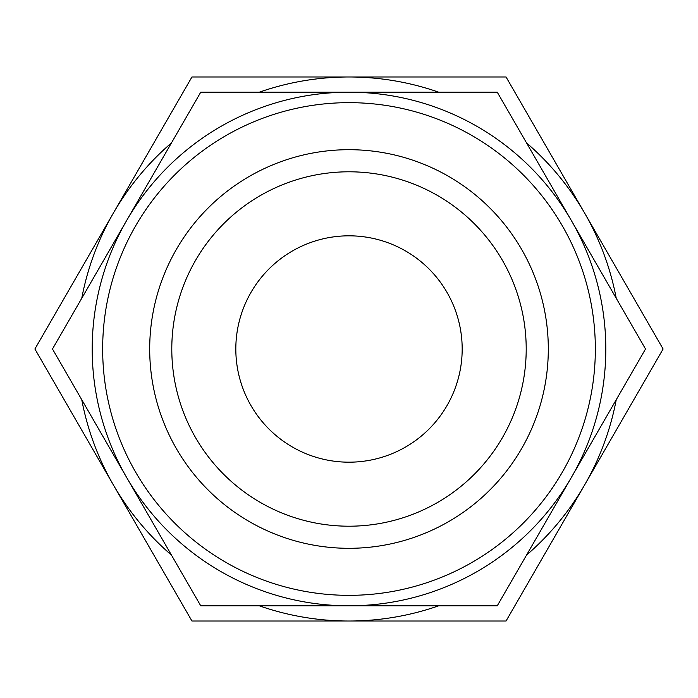 <?xml version="1.0" encoding="UTF-8"?>
<svg xmlns="http://www.w3.org/2000/svg" width="698" height="698" viewBox="0 0 698 698"><rect width="100%" height="100%" fill="white"/><g stroke="black" fill="none" stroke-linecap="round" stroke-linejoin="round"><path stroke-width="1.05" d="M340.319 605.803L337.849 605.803M373.526 605.803L372.758 605.803M354.619 605.803L353.903 605.803M385.628 605.803L383.211 605.803M436.582 605.803L416.915 605.803M349 605.803L200.736 605.803L126.6 477.397A256.803 256.803 0 0 0 605.803 349A256.803 256.803 0 0 0 126.6 220.603A256.803 256.803 0 0 0 126.6 477.397L52.472 349L200.736 92.197L497.264 92.197L645.528 349L497.264 605.803L349 605.803M102.658 349A246.342 246.342 0 0 0 349 595.342A246.342 246.342 0 0 0 595.342 349A246.342 246.342 0 0 0 349 102.658A246.342 246.342 0 0 0 102.658 349M548.305 349A199.305 199.305 0 0 1 349 548.305A199.305 199.305 0 0 1 149.695 349A199.305 199.305 0 0 1 349 149.695A199.305 199.305 0 0 1 548.305 349M526.205 349A177.205 177.205 0 0 1 349 526.205A177.205 177.205 0 0 1 171.795 349A177.205 177.205 0 0 1 349 171.795A177.205 177.205 0 0 1 526.205 349M235.819 349A113.181 113.181 0 0 1 349 235.819A113.181 113.181 0 0 1 462.181 349A113.181 113.181 0 0 1 349 462.181A113.181 113.181 0 0 1 235.819 349M81.753 399.71A272.019 272.019 0 0 0 113.425 485.005L34.9 349L113.425 212.995A272.019 272.019 0 0 0 81.753 298.29M171.455 142.907A272.019 272.019 0 0 0 113.425 212.995L191.95 76.981L349 76.981A272.019 272.019 0 0 0 259.29 92.197M259.29 605.803A272.019 272.019 0 0 0 349 621.019L191.95 621.019L113.425 485.005A272.019 272.019 0 0 0 171.455 555.093M526.545 555.093A272.019 272.019 0 0 0 616.247 399.71M616.247 298.29A272.019 272.019 0 0 0 526.545 142.907M438.71 92.197A272.019 272.019 0 0 0 349 76.981L506.05 76.981L663.1 349L506.05 621.019L349 621.019A272.019 272.019 0 0 0 438.71 605.803"/></g></svg>
